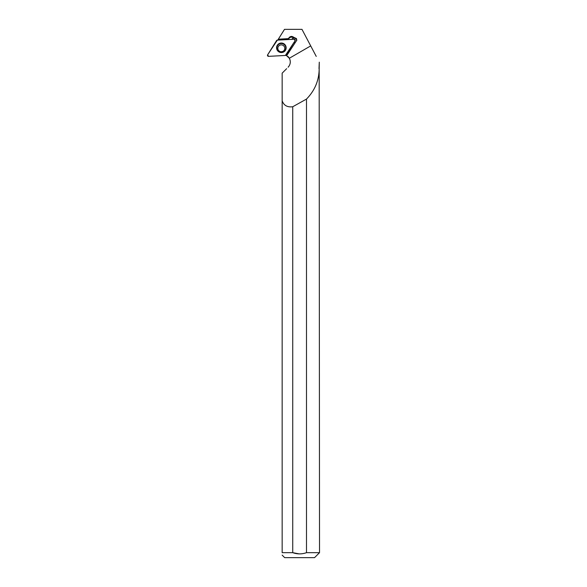 <?xml version="1.0" encoding="UTF-8"?>
<svg xmlns="http://www.w3.org/2000/svg" width="587" height="587" viewBox="0 0 587 587"><rect width="100%" height="100%" fill="white"/><g stroke="black" fill="none" stroke-linecap="round" stroke-linejoin="round"><path stroke-width="0.88" d="M294.212 39.241L277.343 40.129A0.991 0.983 7.2 0 0 276.558 40.591L267.628 54.84A0.991 0.983 7.2 0 0 268.523 56.345L285.392 55.457A0.991 0.983 7.2 0 0 286.177 54.995L295.107 40.745A0.991 0.983 7.2 0 0 294.212 39.241M277.24 50.211A4.791 4.762 7.2 0 0 284.563 51.34A4.791 4.762 7.2 0 0 278.928 43.687A4.791 4.762 7.2 0 0 277.24 50.211M291.805 39.366A2.612 2.597 -172.8 0 1 293.617 38.06A3.111 3.096 7.2 0 0 288.804 38.639L288.232 39.556M319.005 68.664L319.284 62.171L319.174 68.855C319.02 80.5 314.793 90.574 306.495 99.071A3529.161 57.864 -30 0 1 292.73 106.753L292.73 552.668L282.156 552.668C282.156 555.867 282.156 555.867 282.156 552.668L282.156 73.17L286.661 68.664M288.819 66.39L288.107 67.219C290.514 64.511 290.925 61.518 289.325 58.252L286.023 55.185M316.239 56.396L301.975 29.35L284.497 29.35L278.201 39.395L288.415 38.815L287.946 39.571M286.368 55.361L286.896 55.332L296.787 40.217L296.45 38.551L293.713 37.297C291.922 35.976 290.323 36.167 288.907 37.884L288.437 38.632L278.319 39.204M289.472 65.34L289.971 64.1M290.213 63.058L290.294 61.87M290.191 60.674L289.868 59.441M289.538 58.649L288.577 57.166M288.562 57.144L287.843 56.396M292.73 106.753C287.329 107.436 283.8 105.44 282.156 100.766M319.174 68.855L319.519 552.668L306.495 552.668L306.495 99.071M319.519 552.668L314.537 557.65L284.688 557.65L282.156 555.119M299.216 553.893L292.73 552.668C297.315 554.282 301.901 554.282 306.495 552.668M294.821 42.572A2.612 2.597 -172.8 0 1 293.918 42.638M277.761 40.107L278.201 39.395M293.617 38.06L293.713 37.297M291.842 39.366A2.612 2.597 -172.8 0 1 296.706 40.613M285.385 55.457L295.1 40.745L294.212 39.241L277.343 40.129L267.628 54.84L268.523 56.345L285.385 55.457M277.416 50.475A4.696 4.667 -172.8 0 1 278.869 43.966A4.696 4.667 -172.8 0 1 284.526 51.377M285.209 45.727A4.498 4.469 7.2 0 0 277.424 45.801A4.498 4.469 7.2 0 0 281.386 52.47A4.498 4.469 7.2 0 0 285.209 45.727M284.299 46.593A3.485 3.471 -172.8 0 1 284.754 48.794C284.387 50.761 283.088 51.751 280.85 51.759C278.766 51.267 277.761 49.983 277.834 47.921A3.485 3.471 -172.8 0 1 284.299 46.593M278.289 50.115A3.485 3.471 -172.8 0 1 277.834 47.921M289.325 58.252L310.706 45.903M288.804 38.639L288.907 37.884"/></g></svg>
